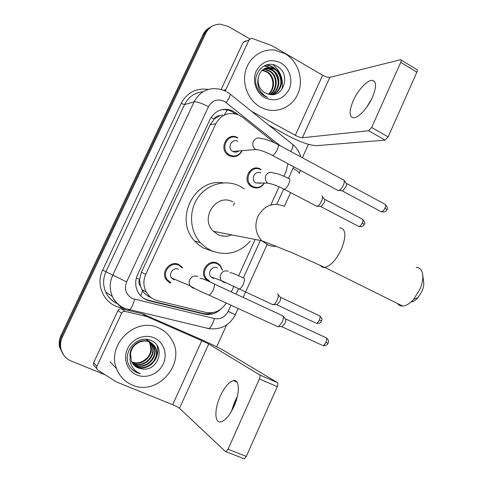 <?xml version="1.0" encoding="UTF-8"?>
<svg xmlns="http://www.w3.org/2000/svg" width="483" height="483" viewBox="0 0 483 483"><rect width="100%" height="100%" fill="white"/><g stroke="black" fill="none" stroke-linecap="round" stroke-linejoin="round"><path stroke-width="0.72" d="M208.149 281.148L205.68 279.005C199.002 271.518 208.692 258.514 217.374 263.217L220.242 265.354L222.609 270.232M264.237 183.335C261.122 187.821 257.113 189.058 252.217 187.06L251.287 186.51C241.385 180.437 250.454 163.26 260.434 169.104L260.82 169.322M170.239 283.207L166.23 279.76C160.465 271.887 170.366 260.029 178.861 264.551L182.447 267.461L181.578 267.147M242.049 150.811C239.103 156.275 234.798 157.905 229.153 155.695L228.616 155.393C218.032 149.537 226.925 131.539 237.401 137.54L237.515 137.601M212.079 262.444L212.309 262.903M249.029 171.785L249.518 172.727M249.47 183.359L248.968 184.295M226.153 140.462L226.479 140.879M227.771 153.63L227.439 154.288M274.453 142.757L242.569 117.297L238.336 114.767C228.592 111.597 221.081 114.592 215.81 123.757L145.745 274.302C143.107 280.394 143.282 286.298 146.271 292.01C148.903 296.526 152.719 299.43 157.718 300.734L205.855 312.416C214.494 313.908 221.268 310.768 226.195 303.004M140.45 286.22L139.496 279.349C138.458 281.879 138.772 284.173 140.45 286.22L142.612 290.82C144.616 293.887 147.333 296.073 150.762 297.383M222.748 114.912L219.795 115.727C217.259 115.642 215.382 116.765 214.162 119.096L211.035 117.49M214.162 119.096L219.795 115.727M214.023 119.386L210.147 124.813L141.404 272.309L139.641 279.047M283.877 176.21L286.196 171.109L287.934 163.713M231.309 291.907L233.784 286.467M238.638 275.775L255.145 239.447M270.8 204.985L279.059 186.812M238.717 114.936L231.973 110.492C222.428 107.534 215.098 110.516 209.978 119.434L137.528 274.785C134.962 280.671 135.089 286.401 137.897 291.967C140.499 296.58 144.326 299.545 149.398 300.867L204.074 314.095C210.304 315.375 215.853 313.769 220.713 309.265M221.027 109.864L224.408 109.599L228.441 110.19L232.202 111.7L235.257 113.789M105.288 374.874L71.249 361.061C65.905 358.742 62.494 354.77 61.015 349.143C60.103 345.073 60.55 341.076 62.349 337.158L205.667 33.387C208.795 27.386 213.631 24.307 220.188 24.15L228.326 26.45L249.789 38.906M308.426 144.332L302.352 157.736M226.575 324.968L216.68 346.806M62.832 353.9L59.681 347.337C58.775 343.304 59.216 339.356 60.997 335.474L202.92 34.836L204.285 34.112C205.987 30.61 208.523 28.038 211.892 26.402C208.523 28.038 205.987 30.61 204.285 34.112L61.673 336.313L204.285 34.112L205.667 33.387M63.515 354.836L60.345 348.231C59.439 344.186 59.88 340.207 61.673 336.313C59.88 340.207 59.439 344.186 60.345 348.231L63.515 354.836M212.931 312.634C209.531 313.932 206.102 314.173 202.643 313.364L148.227 300.197L144.109 298.633M282.066 89.174C283.557 79.236 280.532 71.073 272.986 64.692M202.92 34.836C204.611 31.347 207.129 28.793 210.485 27.157M251.915 186.897L252.102 186.486M260.452 107.087C248.63 100.627 241.989 84.978 245.455 71.339C248.83 57.676 261.689 48.451 274.676 50.117L285.079 53.661C297.643 60.918 303.656 78.234 298.603 92.06C293.688 105.952 278.576 113.753 264.992 109.098L260.452 107.087M271.736 94.632C282.477 92.09 284.318 74.636 274.64 69.395L270.848 67.91L265.753 68.121M271.796 94.632C282.996 92.597 285.278 74.563 275.334 69.184L271.537 67.692C264.267 67.01 259.8 70.548 258.145 78.312C257.572 84.718 259.884 89.59 265.095 92.917L268.904 94.3C283.913 98.206 290.838 74.11 277.846 66.745C265.439 57.851 250.019 74.738 257.668 88.661C259.395 91.963 261.792 94.481 264.865 96.226L267.715 97.481L264.889 95.821C259.009 91.13 256.763 85.292 258.145 78.312M270.836 94.596C280.164 90.719 280.756 75.064 271.911 70.258L268.143 68.785L264.455 68.695M271.114 94.614C280.762 91.015 281.625 74.943 272.587 70.041L268.814 68.568L264.775 68.532M269.605 94.445C277.737 89.609 277.333 75.571 269.224 71.098L265.481 69.643L263.229 69.437M269.931 94.493C278.347 89.88 278.184 75.439 269.888 70.892L266.145 69.425L263.531 69.232M268.222 94.155C275.219 88.594 274 76.115 266.58 71.931L262.076 70.361M268.584 94.233C275.865 88.83 274.821 75.982 267.238 71.725L262.354 70.113M280.816 62.905C289.552 67.886 293.368 80.311 289.063 89.524C283.273 99.395 275.171 102.136 264.756 97.741C255.899 92.899 251.878 80.263 256.304 70.916C262.281 60.973 270.456 58.304 280.816 62.905M278.136 79.725L277.381 76.96M273.698 70.802C271.235 68.151 268.3 66.509 264.895 65.869L264.231 65.766M281.052 80.063L279.711 75.137M276.282 69.818C273.825 67.234 270.915 65.622 267.546 64.982L266.64 64.849M278.075 85.038C278.443 80.607 277.327 76.459 274.724 72.583M272.382 69.92L268.186 67.113L263.99 65.887M280.774 84.603C281.233 79.93 280.062 75.571 277.272 71.532M274.972 68.972L270.8 66.213L266.266 64.957M366.736 107.184L371.795 98.677M372.441 97.282C376.583 87.109 376.553 81.464 372.357 80.341C367.466 79.707 357.897 90.061 353.212 100.754C348.992 110.963 349.052 116.644 353.393 117.792C358.12 118.329 367.702 108.15 372.441 97.282M223.635 90.297L225.851 89.639L249.047 39.872L243.106 42.444L245.642 40.922M221.16 89.464L243.106 42.444M268.892 125.284L288.647 136.085C300.583 142.292 309.965 145.48 316.806 145.643L385.108 140.13L368.656 130.754L302.412 137.727C300.722 137.715 298.355 136.918 295.3 135.331L251.504 111.289M401.065 59.94L416.751 69.546C417.457 69.751 417.499 70.639 416.865 72.202L400.733 62.343C401.379 60.773 401.361 59.892 400.673 59.699L329.823 77.377C328.048 77.588 325.657 76.869 322.65 75.239L272.032 45.71L252.349 38.477L251.631 38.32L249.047 39.872M368.656 130.754L371.656 127.488L388.133 136.918L416.865 72.202M388.133 136.918L385.108 140.13M371.656 127.488L400.733 62.343M225.851 89.639L225.573 91.154M422.776 275.334L423.597 281.348C424.092 284.191 423.555 287.488 421.985 291.231L417.958 297.691C415.543 300.384 413.207 301.827 410.955 302.026M397.473 303.487C398.723 305.244 400.443 306.095 402.635 306.047C406.149 305.83 409.825 303.578 413.671 299.285L420.005 289.13C422.468 283.231 423.319 278.075 422.547 273.656C421.635 269.526 419.498 267.419 416.129 267.334M232.969 201.954C216.632 192.578 199.292 218.352 213.42 231.297L217.99 234.581C222.506 236.67 227.07 236.767 231.689 234.865M250.297 241.162C239.031 253.358 225.839 256.437 210.727 250.405L205.142 247.006L200.288 242.52C189.499 230.506 188.563 210.522 198.259 197.124C207.859 183.649 226.231 179.078 240.148 186.311L244.338 188.883M213.438 251.552L203.452 248.069L198.869 245.002L194.836 241.174C173.663 219.638 194.257 177.865 223.2 182.858M222.687 235.541L222.059 235.939M233.367 205.48L234.563 202.872M238.56 151.101C236.809 152.338 234.955 152.495 233.011 151.565L232.788 151.439C226.678 148.166 231.762 137.806 237.739 141.314M241.784 150.829C238.946 155.725 234.955 157.15 229.817 155.103L229.334 154.832C219.367 149.338 227.734 132.402 237.576 138.066L237.66 138.114M343.642 179.911C344.572 180.714 344.47 182.489 343.335 185.249C342.036 187.959 340.581 189.704 338.969 190.489L337.43 190.163M344.131 180.557L346.076 183.135C346.752 183.721 346.679 185.007 345.858 186.993L342.707 190.761L341.729 190.688M230.524 155.435L230.059 156.033L229.534 155.49L229.286 155.768M174.019 279.929L171.562 277.942C168.217 273.505 173.808 266.694 178.656 269.26M170.837 282.766L167.088 279.548C161.654 272.164 170.946 261.007 178.927 265.252L182.308 268.005M282.44 315.484L282.458 315.49C283.684 316.401 283.606 318.581 282.223 322.046L278.667 326.568L277.429 326.701L276.952 326.297M283.135 316.274L285.157 318.623C286.045 319.287 285.99 320.863 285 323.356L281.951 326.762L321.974 345.158M165.766 278.969L167.088 279.548M260.609 183.262L255.712 182.9C250.043 179.519 255.133 169.69 260.82 173.005M321.889 195.911C324.027 196.774 320.374 205.245 317.452 206.187L316.057 205.897M263.996 183.329C261.031 187.295 257.336 188.358 252.899 186.51L252.041 186.003C242.738 180.316 251.238 164.172 260.615 169.654L260.989 169.865M322.36 196.515L324.298 199.014C324.956 199.576 324.878 200.85 324.057 202.836L321.098 206.422L320.217 206.362M213.546 278.552L210.89 276.844C207.038 272.635 212.502 265.179 217.453 267.842M277.429 293.948L277.502 293.978C279.784 294.636 276.608 303.421 273.65 304.598L272.134 304.338M209.604 281.148L206.531 278.739C200.246 271.724 209.338 259.492 217.495 263.911L220.2 265.928L222.343 270.148M278.087 294.66L280.086 297.009C280.889 297.625 280.816 299.104 279.874 301.44L276.886 304.797L315.586 322.928M236.501 399.658L232.77 408.926M231.363 411.516L234.623 401.977L237.28 396.821M233.959 406.432C240.136 393.053 239.616 379.07 233.416 380.622C228.942 381.89 224.577 387.022 220.32 396.012C214.259 408.992 214.392 423.555 220.966 421.894C225.368 420.572 229.703 415.422 233.959 406.432M94.644 366.337L93.497 364.846L93.66 362.648L96.86 366.362L121.638 313.207L117.973 310.551C118.758 309.138 119.929 308.559 121.481 308.8L142.539 313.817L196.78 337.575C209.356 343.147 218.461 347.525 224.106 350.706L277.417 382.614C278.117 383.285 278.069 384.631 277.272 386.66L259.401 378.944C260.216 376.903 260.289 375.557 259.625 374.899L208.728 343.981L201.834 340.666L146.651 316.51L125.206 311.42C123.624 311.173 122.434 311.77 121.638 313.207M93.66 362.648L117.973 310.551M96.86 366.362L96.697 368.601L97.862 370.123L116.367 381.914L172.679 404.706C175.951 406.082 178.227 407.284 179.507 408.316L225.41 451.508L225.984 451.653L228.03 449.22L246.294 456.435L277.272 386.66M246.294 456.435L244.229 458.832L243.637 458.681M228.03 449.22L259.401 378.944M132.33 385.017C124.837 381.836 119.579 376.39 116.572 368.68C106.345 344.548 135.868 316.504 158.641 327.945C164.28 330.463 168.652 334.381 171.749 339.706C186.667 362.902 157.802 396.688 132.33 385.017M133.549 364.683L136.423 366.362C147.671 371.789 160.924 357.553 155.061 347.295C153.66 344.639 151.656 342.755 149.036 341.65C140.535 337.653 129.033 346.148 130.03 356.351M133.743 364.894L136.846 366.754C148.118 372.194 161.4 357.927 155.52 347.651C154.119 344.989 152.109 343.099 149.488 341.994C141.875 338.559 131.454 344.675 130.531 354.021L131.43 361.278C132.819 364.43 135.077 366.682 138.21 368.028L142.364 368.988C158.581 371.475 165.79 346.48 151.499 340.75C137.83 333.403 121.1 352.554 129.45 365.999C131.352 369.145 133.984 371.421 137.335 372.834L140.45 373.776L137.444 372.242C131.183 367.792 128.876 361.713 130.531 354.021M132.849 363.796L134.745 364.792C145.908 370.183 159.058 356.068 153.238 345.894C151.849 343.25 149.851 341.384 147.255 340.286M133.018 364.019L135.162 365.184C146.349 370.582 159.523 356.436 153.691 346.245C152.296 343.594 150.304 341.723 147.695 340.624M132.221 362.842L133.097 363.252C144.175 368.607 157.223 354.607 151.439 344.512L146.337 339.338M132.372 363.083L133.507 363.633C144.604 369 157.681 354.969 151.885 344.856C150.521 342.254 148.565 340.406 146.011 339.308M131.805 362.081L131.877 362.117C142.89 367.442 155.864 353.532 150.11 343.491L149.67 343.153C152.562 351.841 149.567 358.199 140.686 362.214C137.613 363.168 134.63 363.077 131.732 361.936M149.67 343.153L148.842 341.747M148.673 341.505L146.663 339.368M150.11 343.491L149.114 341.843M148.939 341.608L146.675 339.368M134.334 365.504L138.126 367.949L142.364 368.988M154.089 337.822C163.628 341.855 167.885 354.009 163.29 363.856C158.835 373.764 146.542 379.052 136.937 375.031C127.258 371.161 122.773 358.809 127.5 348.804C132.082 338.74 144.616 333.644 154.089 337.822M154.844 360.511C157.826 355.53 158.545 350.543 157.011 345.556M132.101 369.386L136.019 372.188L140.45 373.776M140.776 295.916L142.612 290.82M224.486 114.7L227.541 109.357M208.71 313.702L209.109 312.881M139.496 279.349L136.375 277.936M210.147 124.813L215.81 123.757M141.404 272.309L145.745 274.302M280.424 145.884L224.444 101.376C217.646 98.496 212.327 100.271 208.487 106.707L126.637 281.879C124.022 289.287 126.009 294.878 132.583 298.645L214.404 318.569C220.489 319.535 225.078 317.15 228.163 311.408L230.983 305.202M124.523 308.528C118.987 306.029 114.93 301.996 112.352 296.429C109.418 289.468 109.52 282.446 112.672 275.364L194.1 101.841C200.367 90.738 209.525 86.656 221.582 89.597L225.941 91.341M124.56 308.552L119.947 307.46C104.231 304.248 95.175 284.988 102.662 270.136L181.149 103.416L184.554 104.576L194.1 101.841C196.883 101.587 201.683 103.211 208.487 106.707M128.593 309.887L129.535 309.863C131.267 308.625 132.97 305.117 134.642 299.339M181.149 103.416C187.15 92.44 196.176 87.785 208.209 89.446M203.083 91.74C194.709 92.549 188.533 96.829 184.554 104.576L105.97 271.675C102.933 278.492 102.837 285.254 105.668 291.961C108.132 297.256 111.984 301.12 117.236 303.553M62.349 337.158L60.997 335.474M126.637 281.879L102.662 270.136M236.018 294.093L238.487 288.647M243.335 277.96L260.349 240.462M276.765 204.279L283.648 189.107M288.496 178.42L293.652 166.768M119.947 307.46L120.46 305.974M207.545 328.531L208.765 328.585C210.896 327.492 212.774 324.153 214.404 318.569M228.163 311.408L235.354 314.681L238.155 308.492M293.048 168.386C297.123 170.614 299.231 172.232 299.369 173.246L299.249 173.506M290.742 151.457C293.247 147.007 293.688 144.495 292.058 143.922L230.216 94.161M226.219 102.553C229.884 97.089 231.013 94.125 229.606 93.672L226.823 91.818M234.829 113.445L236.429 113.107M202.643 313.364L204.074 314.095M148.227 300.197L149.398 300.867M241.156 151.988L241.488 151.958M302.412 137.727L329.823 77.377M295.3 135.331L322.65 75.239M284.324 206.295C273.124 201.936 264.316 205.311 257.886 216.42C254.306 225.537 255.598 233.645 261.762 240.733L268.264 245.123L272.219 246.227L276.318 246.421M339.615 227.734C345.906 228.604 346.51 235.764 341.427 249.204C336.24 259.878 330.686 265.952 324.763 267.431C322.861 267.642 321.424 266.96 320.452 265.378M346.311 183.371L384.673 204.074C385.832 204.375 385.959 205.704 385.048 208.07C383.907 210.383 382.663 211.62 381.316 211.789L380.616 211.415M386.901 209.676L385.048 208.07M261.086 138.621C264.714 138.663 270.19 140.559 277.508 144.308C278.745 144.508 278.661 146.301 277.254 149.694L277.085 150.05C275.443 153.232 273.897 155.031 272.46 155.448L271.742 155.067M259.721 150.177L255.767 149.507C253.074 147.581 252.217 144.972 253.201 141.694C254.982 138.253 257.602 137.226 261.068 138.615M285.507 318.919L325.439 337.448C326.84 337.75 327.003 339.356 325.94 342.26C324.987 344.246 323.948 345.345 322.813 345.55C327.546 345.973 327.625 343.751 328.09 343.286L325.94 342.26M199.992 278.196C202.015 278.371 206.489 280.17 213.408 283.587C214.905 283.781 214.814 285.96 213.13 290.132L212.961 290.494C211.596 293.187 210.31 294.745 209.103 295.161L208.239 294.775M194.329 288.363L192.536 287.874L190.169 285.851C189.028 284.052 188.835 282.108 189.578 280.031C191.419 276.457 194.148 275.274 197.77 276.475M324.528 199.231L362.045 219.004C363.144 219.294 363.246 220.604 362.341 222.947C361.26 225.138 360.101 226.322 358.869 226.485L358.223 226.147M364.224 224.438L362.341 222.947M288.906 178.601C290.174 178.982 290.066 180.884 288.586 184.307C287.053 187.271 285.58 188.919 284.173 189.258L283.443 188.883M271.458 183.951L267.86 183.142C265.493 181.3 264.769 178.885 265.68 175.903C267.371 172.606 269.858 171.592 273.143 172.866M280.388 297.268L319.015 315.526C320.277 315.816 320.404 317.325 319.384 320.036C318.442 322.004 317.422 323.085 316.329 323.272C320.996 323.737 321.026 321.551 321.485 321.104L319.384 320.036M321.479 321.129L321.485 321.104C321.11 320.187 323.743 320.181 319.722 315.84M243.806 278.027C244.905 278.824 244.688 280.985 243.16 284.511C241.82 287.144 240.534 288.635 239.284 288.979L238.451 288.599M225.187 282.597L223.345 282.12L221.474 280.665C220.121 278.878 219.825 276.88 220.586 274.67C222.319 271.289 224.879 270.172 228.272 271.313M179.507 408.316L208.728 343.981M172.679 404.706L201.834 340.666M142.539 313.817L146.651 316.51M259.625 374.899L277.417 382.614M146.162 316.347L142.062 313.66M121.481 308.8L125.206 311.42M220.242 265.354L219.306 265.064M141.911 289.649L146.271 292.01M230.385 110.842L231.973 110.492M117.351 303.668C112.008 301.223 108.114 297.323 105.668 291.961L112.352 296.429C115.165 302.116 119.494 306.174 125.351 308.601L208.765 328.585C220.737 330.058 229.6 325.421 235.354 314.681M61.015 349.143L59.681 347.337M243.166 297.413L267.075 244.597M284.39 206.332L290.585 192.657M299.369 173.246L300.45 170.402M300.71 156.848C299.363 151.94 296.755 147.846 292.891 144.58M271.537 67.692L270.848 67.91M268.814 68.568L268.143 68.785M266.145 69.425L265.481 69.643M263.513 70.276L262.861 70.482M264.895 65.869L264.569 65.978M267.546 64.982L267.214 65.09M374.687 81.724L372.357 80.341M417.958 297.691L413.671 299.285M213.42 231.297L261.762 240.733L276.554 246.511L292.994 253.122L324.763 267.431L402.635 306.047M200.288 242.52L194.836 241.174M385.343 204.412C387.517 207.129 388.054 208.837 386.955 209.55C386.376 210.298 386.104 212.532 381.316 211.789L342.224 190.863M232.788 151.439L255.767 149.507C260.114 149.917 265.68 151.897 272.46 155.448L338.305 190.628M229.334 154.832L227.928 154.934M278.214 144.689L343.111 179.767M342.707 190.761L338.969 190.489M326.248 337.798C329.732 341.016 328.253 341.747 328.09 343.286M171.562 277.942L190.169 285.851C195.186 288.888 201.496 291.986 209.103 295.161L278.009 326.78M214.265 283.986L281.903 315.417M282.434 326.611L278.667 326.568M362.661 219.312C364.822 221.999 365.353 223.677 364.267 224.347C363.693 225.006 363.621 227.143 358.869 226.485L320.67 206.519M273.438 173.035L276.348 173.475C279.548 174.321 283.714 176.029 288.846 178.601M255.712 182.9L267.86 183.142C272.509 183.999 277.948 186.04 284.173 189.258L316.866 206.319M252.041 186.003L250.556 185.961M321.098 206.422L317.452 206.187M230.005 272.623C232.13 272.859 236.604 274.652 243.414 278.003M210.89 276.844L221.474 280.665L273.058 304.773M206.531 278.739L205.106 278.208M277.32 304.67L273.65 304.598M236.67 397.883L237.105 397.509M236.978 382.138L233.416 380.622M225.984 451.653L244.229 458.832M96.697 368.601L93.497 364.846M116.572 368.68L110.154 361.96M155.52 347.651L155.061 347.295M153.691 346.245L153.238 345.894M151.885 344.856L151.439 344.512"/></g></svg>
